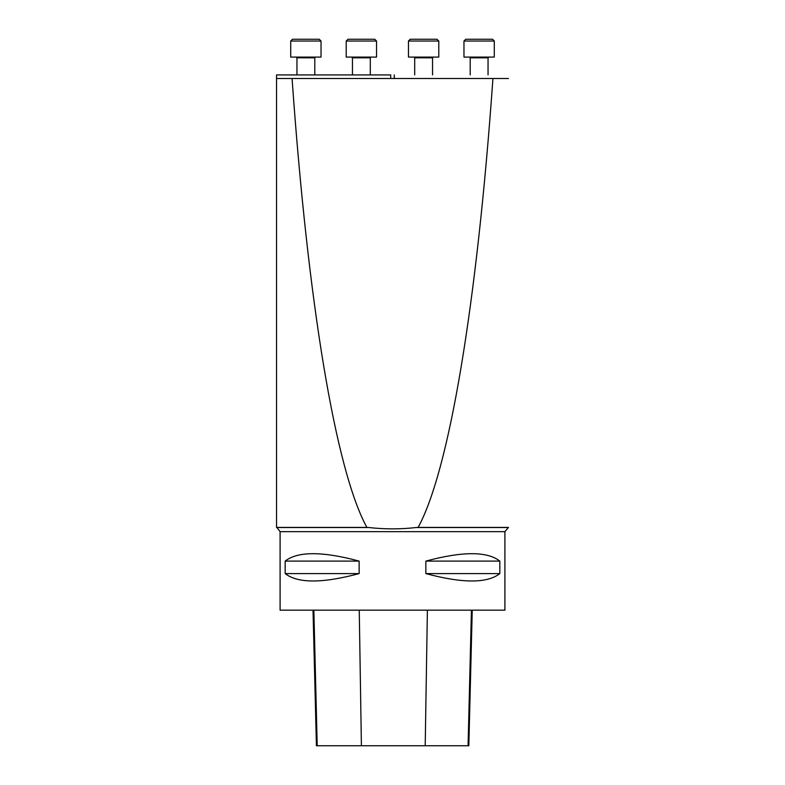<?xml version="1.0" encoding="UTF-8"?>
<svg xmlns="http://www.w3.org/2000/svg" width="785" height="785" viewBox="0 0 785 785"><rect width="100%" height="100%" fill="white"/><g stroke="black" fill="none" stroke-linecap="round" stroke-linejoin="round"><path stroke-width="1.18" d="M504.902 531.661L504.902 610.161L280.098 610.161L280.098 531.661L504.902 531.661L508.464 527.422L418.111 527.422C449.275 470.647 477.035 304.08 492.931 78.5L508.464 78.5M499.829 561.098L499.829 573.59C487.259 583.451 462.6 583.451 425.862 573.59L425.862 561.098C462.6 551.227 487.259 551.227 499.829 561.098L425.862 561.098M359.137 561.098L359.137 573.59C322.399 583.451 297.741 583.451 285.171 573.59L285.171 561.098C297.741 551.227 322.399 551.227 359.137 561.098L285.171 561.098M313.019 610.161L316.424 745.75L468.831 745.75L472.236 610.161M359.137 573.59L285.171 573.59M499.829 573.59L425.862 573.59M492.931 78.5L276.536 78.5L276.536 74.928L390.714 74.928L390.714 78.5M292.069 78.5C307.965 304.08 335.725 470.647 366.889 527.422L276.536 527.422L276.536 78.5M366.889 527.422L368.803 527.52C384.581 529.316 400.379 529.316 416.197 527.52L418.111 527.422M394.286 78.5L394.286 74.928M410.241 39.25L437 39.25L438.786 41.036L408.455 41.036L410.241 39.25M414.696 74.928L414.696 57.805L432.545 57.805L433.251 57.089M408.455 41.036L408.455 57.089L438.786 57.089L438.786 41.036M296.946 57.805L296.946 74.928L296.946 57.805L296.239 57.089L296.946 57.805L314.795 57.805L315.501 57.089L314.795 57.805L314.795 74.928L314.795 57.805M321.036 57.089L321.036 41.036L321.036 57.089L290.705 57.089L290.705 41.036L292.491 39.25L319.25 39.25L321.036 41.036L290.705 41.036L292.491 39.25M465.75 39.25L492.509 39.25L494.295 41.036L463.964 41.036L465.75 39.25M488.054 57.805L488.054 74.928L488.054 57.805L488.761 57.089L488.054 57.805L470.205 57.805L470.205 74.928L470.205 57.805L469.499 57.089L470.205 57.805M463.964 41.036L463.964 57.089L494.295 57.089L494.295 41.036M370.304 74.928L370.304 57.805L371.011 57.089L370.304 57.805L352.455 57.805L352.455 74.928M374.759 39.25L376.545 41.036L376.545 57.089L346.214 57.089L346.214 41.036L348 39.25L374.759 39.25L376.545 41.036L346.214 41.036L348 39.25M317.209 745.75L313.853 610.161M361.404 745.75L359.255 610.161M425.205 745.75L427.393 610.161M468.076 745.75L471.432 610.161M416.197 527.52L508.072 527.52M280.098 531.661L276.928 527.52L368.803 527.52M414.696 57.805L413.989 57.089L414.696 57.805M432.545 57.805L432.545 74.928M321.036 41.036L319.25 39.25M352.455 57.805L351.749 57.089L352.455 57.805"/></g></svg>
